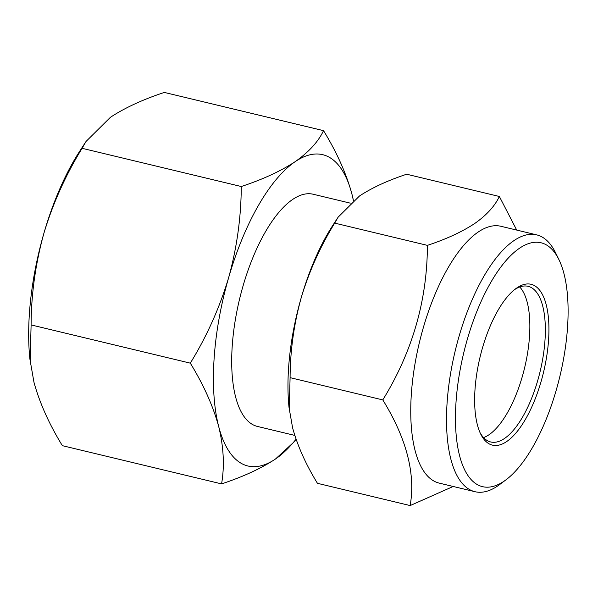 <?xml version="1.0" encoding="UTF-8"?>
<svg xmlns="http://www.w3.org/2000/svg" width="598" height="598" viewBox="0 0 598 598"><rect width="100%" height="100%" fill="white"/><g stroke="black" fill="none" stroke-linecap="round" stroke-linejoin="round"><path stroke-width="0.9" d="M519.505 248.245A125.401 49.485 103.5 0 0 455.99 402.618A125.401 49.485 103.5 0 0 504.062 481.188A125.401 49.485 103.5 0 0 506.005 479.798A125.401 49.485 103.5 0 0 559.9 376.269A125.401 49.485 103.5 0 0 558.891 259.562A125.401 49.485 103.5 0 0 519.505 248.245M506.005 479.798L499.741 484.492A132.068 52.116 -76.5 0 1 497.693 485.95A132.068 52.116 -76.5 0 1 474.991 491.706A132.068 52.116 -76.5 0 1 449.943 377.458A132.068 52.116 -76.5 0 1 513.959 240.62A132.068 52.116 -76.5 0 1 536.66 234.865A132.068 52.116 -76.5 0 1 555.437 252.535L558.891 259.562M519.737 286.973A80.042 31.582 -76.5 0 1 525.963 361.79A80.042 31.582 -76.5 0 1 488.977 434.768A80.042 31.582 -76.5 0 1 483.573 437.601M514.332 289.806L514.332 289.806A80.042 31.582 -76.5 0 1 528.086 286.315A80.042 31.582 -76.5 0 1 543.268 355.556A80.042 31.582 -76.5 0 1 504.473 438.491A80.042 31.582 -76.5 0 1 490.711 441.974A80.042 31.582 -76.5 0 1 480.037 432.623M516.881 287.9A82.711 32.636 -76.5 0 1 548.583 339.716A82.711 32.636 -76.5 0 1 506.693 441.541A82.711 32.636 -76.5 0 1 480.717 434.081A82.711 32.636 -76.5 0 1 480.052 357.096A82.711 32.636 -76.5 0 1 515.596 288.812A82.711 32.636 -76.5 0 1 516.881 287.9M474.991 491.706L439.231 483.124A132.068 52.116 -76.5 0 1 414.182 368.869A132.068 52.116 -76.5 0 1 478.198 232.039A132.068 52.116 -76.5 0 1 500.9 226.283L536.66 234.865M516.709 230.073L499.367 196.48C494.74 206.22 486.473 215.265 474.565 223.607C461.888 231.919 446.175 239.17 427.406 245.367C427.256 300.286 412.388 351.796 382.802 399.913C406.58 438.573 415.7 473.788 410.153 505.572L453.187 486.473M294.792 435.411L257.446 426.441A119.398 47.115 -76.5 0 1 242.99 286.15A119.398 47.115 -76.5 0 1 313.195 194.245L350.264 203.141M221.566 483.894C243.177 476.741 261.139 468.451 275.461 459.025A160.085 63.171 -76.5 0 1 218.711 426.591C223.697 447.095 224.646 466.193 221.566 483.894L62.364 445.674C49.081 423.997 39.61 402.85 33.959 382.227L29.9 359.054A160.085 63.171 -76.5 0 1 43.818 233.549A160.085 63.171 -76.5 0 1 79.863 150.973L86.045 141.457L110.428 117.298C124.795 107.857 142.758 99.567 164.323 92.428L323.525 130.656C318.278 141.741 308.83 152.071 295.18 161.654A160.085 63.171 -76.5 0 1 351.93 194.096A160.085 63.171 -76.5 0 1 353.411 200.48L351.93 194.096C346.257 173.427 336.786 152.281 323.525 130.656M296.062 439.209A160.085 63.171 -76.5 0 1 275.461 459.025L296.294 439.874M228.571 277.906C219.451 308.097 206.699 336.51 190.306 363.15C203.589 384.828 213.06 405.975 218.711 426.591A160.085 63.171 -76.5 0 1 228.571 277.906A160.085 63.171 -76.5 0 1 295.18 161.654C280.813 171.103 262.851 179.393 241.278 186.524C241.121 217.463 236.883 247.916 228.571 277.906M30.147 361.364L31.103 324.923L190.306 363.15M31.103 324.923C31.216 294.373 35.454 263.912 43.818 233.549C52.773 203.716 65.526 175.296 82.083 148.304L241.278 186.524M82.083 148.304L86.045 141.457M289.253 409.54L290.09 377.652C290.217 350.705 293.924 324.056 301.22 297.699A140.074 55.278 -76.5 0 0 289.036 407.522L292.594 427.802C297.535 445.839 305.817 464.34 317.448 483.311L410.153 505.572M290.09 377.652L382.802 399.913M334.701 223.114L338.169 217.119L332.757 225.446A140.074 55.278 -76.5 0 0 301.22 297.699C309.121 271.425 320.281 246.563 334.701 223.114L427.406 245.367M338.169 217.119L359.503 195.987C371.971 187.772 387.691 180.514 406.662 174.227L499.367 196.48"/></g></svg>
